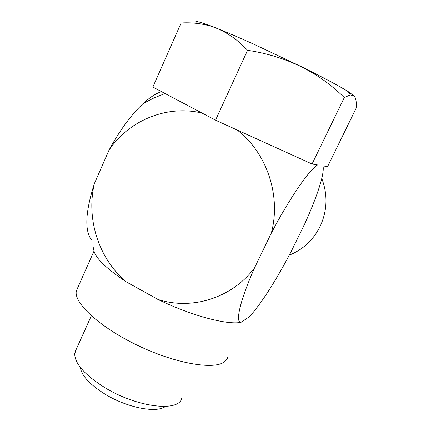 <?xml version="1.0" encoding="UTF-8"?>
<svg xmlns="http://www.w3.org/2000/svg" width="431" height="431" viewBox="0 0 431 431"><rect width="100%" height="100%" fill="white"/><g stroke="black" fill="none" stroke-linecap="round" stroke-linejoin="round"><path stroke-width="0.65" d="M93.99 246.575C91.733 254.209 102.497 265.981 126.278 281.885C98.796 258.902 85.958 219.002 94.367 183.611C85.446 211.621 84.444 230.316 91.372 239.695M161.555 91.641C156.157 93.295 150.058 97.223 143.259 103.424C131.256 114.608 119.85 130.162 109.038 150.074C128.95 120.405 166.883 104.523 202.134 113.105M172.055 97.196L193.853 108.725L152.86 87.046L181.106 22.983C191.159 22.347 201.088 23.414 210.894 26.183C224.314 30.488 236.538 38.515 247.566 50.282L215.527 120.184L312.071 163.99L317.545 164.928C309.216 169.803 289.573 198.195 271.282 233.219C281.384 195.97 266.908 152.676 237.131 129.99M157.816 299.383C191.547 310.476 231.813 298.257 254.495 267.958C239.781 301.237 235.127 322.63 240.972 322.366C227.105 325.136 191.59 315.799 157.821 299.389M196.827 23.376C193.136 20.214 197.958 21.13 211.287 26.124L216.314 28.08C226.744 32.233 239.62 37.772 254.942 44.7L300.725 66.352C323.083 77.424 338.89 85.828 348.14 91.561L354.174 95.871C355.974 98.096 356.631 102.206 356.151 108.192L327.576 166.646L322.954 165.854C324.979 172.923 316.99 197.069 304.577 224.201L290.79 252.334C276.594 279.304 263.702 299.771 252.103 313.73L249.366 316.747L240.972 322.366M281.319 150.036L247.771 134.817M271.282 233.219L254.495 267.958M157.811 299.383L126.283 281.89M94.373 183.611L109.038 150.074M228.037 355.871C227.762 358.118 226.674 360.009 224.772 361.555C214.983 370.191 176.306 363.979 137.769 345.473C99.178 327.054 72.974 302.26 76.432 290.656L77.65 287.913M321.785 178.434C327.964 194.914 327.328 211.077 319.888 226.916C313.046 240.245 302.853 249.651 289.314 255.136M193.853 108.725L215.527 120.184M312.071 163.99L344.288 97.562C318.331 71.912 286.092 56.149 247.566 50.282M354.174 95.871L350.295 94.89L344.283 97.562M165.445 406.422C156.83 413.372 127.528 407.898 105.315 394.317C89.896 384.678 81.578 375.719 80.349 367.438M181.613 398.659C178.289 412.128 137.166 407.419 105.099 387.792C84.794 375.018 74.671 363.645 74.735 353.673L76.195 349.417M165.078 93.505L153.894 97.945L143.259 103.424M93.99 251.122L76.432 290.656M211.287 26.124L210.894 26.183M348.14 91.561L350.295 94.89M91.329 315.804L75.005 352.062"/></g></svg>
